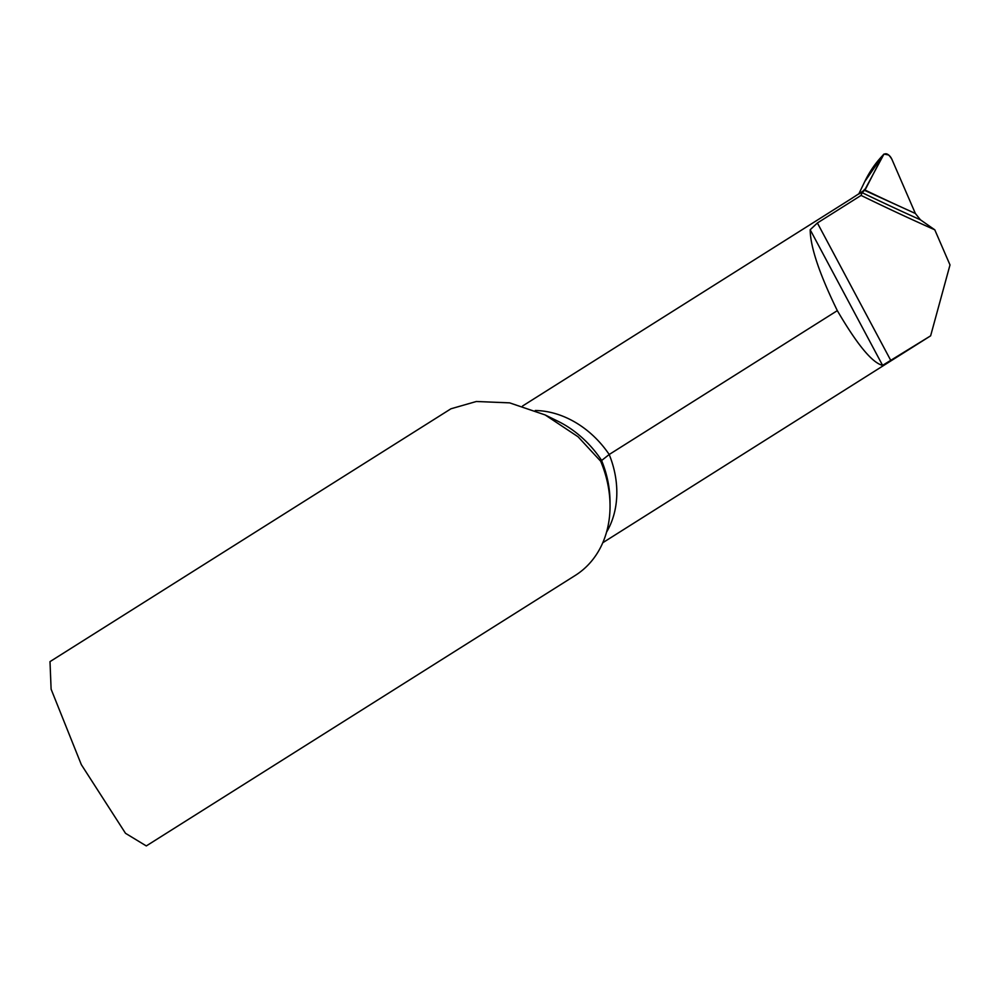 <?xml version="1.0" encoding="UTF-8"?>
<svg xmlns="http://www.w3.org/2000/svg" width="1000" height="1000" viewBox="0 0 1000 1000"><rect width="100%" height="100%" fill="white"/><g stroke="black" fill="none" stroke-linecap="round" stroke-linejoin="round"><path stroke-width="1.5" d="M837.325 310.637C857.188 344.65 872.275 362.887 882.588 365.35L930.625 335.838L950 264.938L934.788 229.812A3130.537 1828.388 -115.9 0 1 861.075 195.425L817.387 222.975L810.188 229.75C810.337 246.887 819.388 273.85 837.325 310.637L609.2 454.5L600.688 461.238A103.837 84.113 57.8 0 1 610.037 504.787A103.837 84.113 57.8 0 1 575.275 575.425L146.3 845.925L125.5 833.3L81.312 764.613L51.112 689.2L50 661.625L450.975 408.775L476.325 401.5L509.637 402.863L545.175 414.95L578.1 436.8L600.688 461.238M915.362 213.463L891.975 159.475A7.788 4.55 64.1 0 0 890.013 156.3L888.675 154.987L883.975 154.075L882.875 155.325L866.162 187.913A25.962 15.163 -115.9 0 1 864.837 189.963A3111.288 1817.15 64.1 0 0 907.188 209.762A3111.288 1817.15 64.1 0 0 915.362 213.463L864.525 190.338L915.375 213.487L920.413 219.8A3117.962 1821.05 -115.9 0 1 862.075 192.638L864.525 190.338L863 191.1L850.55 199.175M862.075 192.638L861.075 195.425M934.788 229.812L920.413 219.8M930.625 335.838L602.788 542.725M863.938 190.375A137.537 104.763 58.4 0 1 866.162 187.913L863 191.1L864.837 189.963M883.975 154.075L864.525 190.338L915.375 213.487L891.975 159.475C888.675 153.713 885.638 152.325 882.875 155.325A156.662 119.338 58.4 0 0 864.75 181.6L858.725 194.088M545.175 414.95L558.038 421.287A97.812 79.237 57.8 0 1 601.438 460.125A97.812 79.237 57.8 0 1 609.987 500.525L610.037 504.787M535.262 410.5A90.85 73.6 57.8 0 1 609.2 454.5A90.85 73.6 57.8 0 1 606.538 532.175M858.913 193.962A90.85 73.6 57.8 0 1 862.487 192.075A90.85 73.6 57.8 0 1 863.012 191.825M817.387 222.975L890.987 360.825M810.188 229.75L882.588 365.35M522.525 406.025L852.475 197.963M883.45 154.5L864.737 181.625"/></g></svg>
